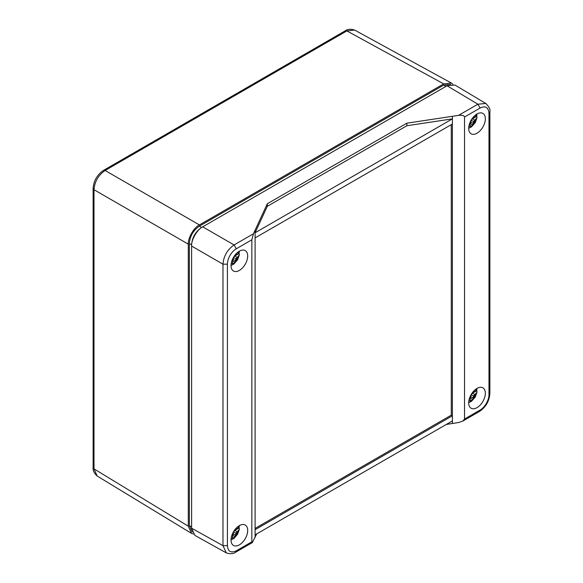 <?xml version="1.0" encoding="UTF-8"?>
<svg xmlns="http://www.w3.org/2000/svg" width="583" height="583" viewBox="0 0 583 583"><rect width="100%" height="100%" fill="white"/><g stroke="black" fill="none" stroke-linecap="round" stroke-linejoin="round"><path stroke-width="0.87" d="M226.576 553.048L194.919 535.413L191.603 528.183L191.603 246.062L222.99 264.186C223.661 256.024 227.363 249.611 234.089 244.947L202.709 226.831L201.594 227.472C195.524 231.655 192.193 237.427 191.603 244.78L191.603 246.062C191.107 240.007 197.214 229.425 202.709 226.831L447.03 85.767L454.951 85.031L486.076 103.65M93.12 188.455L93.12 467.632C92.77 470.401 94.111 473.192 97.15 476.005L94.009 468.885L94.009 189.723C94.657 181.546 98.359 175.133 105.115 170.484L103.577 170.345C97.172 174.696 93.681 180.737 93.12 188.462L94.009 189.723L188.302 244.153C187.799 238.097 193.906 227.523 199.401 224.921L443.67 83.894L451.417 83.063L452.955 84.324M199.401 224.921L105.115 170.484L346.885 30.906L354.617 30.061C350.66 28.837 347.57 29.07 345.347 30.761L346.885 30.906L443.67 83.894M450.739 84.367L443.699 85.096L199.371 226.153C193.286 230.358 189.941 236.144 189.351 243.512L189.351 525.64L192.237 532.097M193.316 534.043L191.45 533.343L188.302 526.209L188.302 244.153M489.88 111.827L489.88 393.379C489.319 401.104 485.828 407.145 479.415 411.496L462.749 421.115L458.515 422.522L446.272 424.46M256.731 533.89L252.322 542.605L251.841 541.818L236.297 550.797C230.941 553.303 227.975 551.591 227.414 545.666L227.414 264.172C227.312 258.735 231.502 251.441 236.297 248.788L251.841 239.81L251.841 541.818M447.03 85.767L477.871 104.204L485.799 103.468C489.152 106.784 490.514 109.582 489.88 111.878M236.297 248.788L234.089 244.947L253.452 233.768L267.291 203.773L406.876 123.181L458.515 115.383L477.871 104.204L480.079 108.037C485.435 105.53 488.394 107.243 488.962 113.168L488.962 394.662C489.144 399.843 484.794 407.568 480.079 410.053L464.527 419.031L464.527 117.015C464.148 115.536 462.144 114.997 458.515 115.383M236.297 550.797L235.641 552.232C233.419 553.937 230.321 554.163 226.328 552.917L222.99 545.681L222.99 264.186L227.414 264.172M255.092 529.707L255.092 537.402L255.099 534.83L452.386 420.933L452.393 423.491L452.393 415.796L255.092 529.707L255.092 230.212L255.099 232.777L267.298 206.331L406.876 125.746L406.876 123.181M406.876 125.746L452.386 118.874L452.393 116.308L452.393 415.796L451.271 415.154L255.092 528.417M462.749 421.115L464.527 419.031M253.452 233.768L251.841 239.81M267.291 203.773L267.298 206.331M477.018 113.984A11.777 6.799 -60 0 1 482.833 113.357A11.777 6.799 -60 0 1 482.906 126.999A11.777 6.799 -60 0 1 471.049 133.755A11.777 6.799 -60 0 1 469.337 124.296A11.777 6.799 -60 0 1 477.018 113.984M477.018 388.409A11.777 6.799 -60 0 1 482.833 387.782A11.777 6.799 -60 0 1 482.906 401.425A11.777 6.799 -60 0 1 471.049 408.187A11.777 6.799 -60 0 1 469.337 398.721A11.777 6.799 -60 0 1 477.018 388.409M451.271 124.645L451.271 415.154M255.092 237.908L452.393 124.004M452.386 118.874L255.099 232.777M239.358 525.618A11.777 6.799 -60 0 1 245.173 524.999A11.777 6.799 -60 0 1 245.246 538.641A11.777 6.799 -60 0 1 233.397 545.396A11.777 6.799 -60 0 1 231.677 535.93A11.777 6.799 -60 0 1 239.358 525.618M239.358 251.193A11.777 6.799 -60 0 1 245.173 250.566A11.777 6.799 -60 0 1 245.246 264.208A11.777 6.799 -60 0 1 233.397 270.971A11.777 6.799 -60 0 1 231.677 261.505A11.777 6.799 -60 0 1 239.358 251.193M474.751 394.676L472.616 393.124L476.777 390.727L477.018 392.133L473.615 396.061L472.777 399.406L470.568 398.218L471.224 394.684L473.615 396.061M472.616 393.124L471.224 394.684M476.777 390.727A10.283 5.932 120 0 0 476.843 389.816M469.956 398.685A6.355 3.673 120 0 0 470.568 398.218M470.568 396.666L472.981 397.737M469.541 398.094L470.27 399.304L470.124 400.936A6.828 3.943 120 0 0 472.777 399.406M473.338 391.521L474.751 391.543L476.034 390.646L476.777 388.424M474.751 120.251L472.616 118.699L476.777 116.294L477.018 117.708L473.615 121.636L472.777 124.981L470.568 123.785L471.224 120.258L473.615 121.636M472.616 118.699L471.224 120.258M476.777 116.294A10.283 5.932 120 0 0 476.843 115.39M469.956 124.252A6.355 3.673 120 0 0 470.568 123.785M470.568 122.241L472.981 123.312M469.541 123.662L470.27 124.879L470.124 126.511A6.828 3.943 120 0 0 472.777 124.981M473.338 117.096L474.751 117.117L476.034 116.221L476.777 113.998M237.092 531.893L234.956 530.333L239.117 527.936L239.358 529.342L235.955 533.277L235.117 536.615L232.909 535.427L233.564 531.893L235.955 533.277M234.956 530.333L233.564 531.893M239.117 527.936A10.283 5.932 120 0 0 239.183 527.025M232.296 535.894A6.355 3.673 120 0 0 232.909 535.427M232.909 533.882L235.321 534.946M231.881 535.303L232.61 536.52L232.464 538.153A6.828 3.943 120 0 0 235.117 536.615M235.678 528.737L237.092 528.752L238.374 527.855L239.117 525.633M237.092 257.46L234.956 255.908L239.117 253.51L239.358 254.917L235.955 258.845L235.117 262.19L232.909 261.002L233.564 257.467L235.955 258.845M234.956 255.908L233.564 257.467M239.117 253.51A10.283 5.932 120 0 0 239.183 252.599M232.296 261.468A6.355 3.673 120 0 0 232.909 261.002M232.909 259.457L235.321 260.521M231.881 260.878L232.61 262.088L232.464 263.72A6.828 3.943 120 0 0 235.117 262.19M235.678 254.305L237.092 254.326L238.374 253.43L239.117 251.207M93.12 467.632L94.009 468.885L188.302 526.209M191.603 526.901L189.351 525.64M191.603 244.78L189.351 243.512M201.594 227.472L199.371 226.153M445.922 86.408L443.699 85.096M191.603 528.183L222.99 545.681L227.414 545.666M479.423 411.489L480.079 410.053M252.322 542.605L235.598 552.261M489.88 393.379L488.962 394.662M489.88 111.885L488.962 113.168M464.527 117.015L480.079 108.037M475.436 389.495L476.034 390.646M476.034 393.714L472.791 399.333M470.131 400.864L468.834 400.922M475.436 115.07L476.034 116.221M476.034 119.289L472.791 124.9M470.131 126.438L468.834 126.496M237.777 526.704L238.374 527.855M238.374 530.931L235.131 536.542M232.471 538.08L231.174 538.131M237.777 252.279L238.374 253.43M238.374 256.498L235.131 262.117M232.471 263.647L231.174 263.705M345.34 30.768L103.577 170.345M191.45 533.343L97.15 476.012M451.417 83.063L354.617 30.061M468.688 402.736L471.523 401.272L475.269 397.016L477.018 392.133M477.032 388.97L476.93 388.453M468.688 128.311L471.523 126.846L475.269 122.59L477.018 117.708M477.032 114.545L476.93 114.028M231.028 539.953L233.863 538.488L237.609 534.225L239.358 529.342M239.373 526.187L239.27 525.669M231.028 265.527L233.863 264.055L237.609 259.799L239.358 254.917M239.373 251.761L239.27 251.244"/></g></svg>

